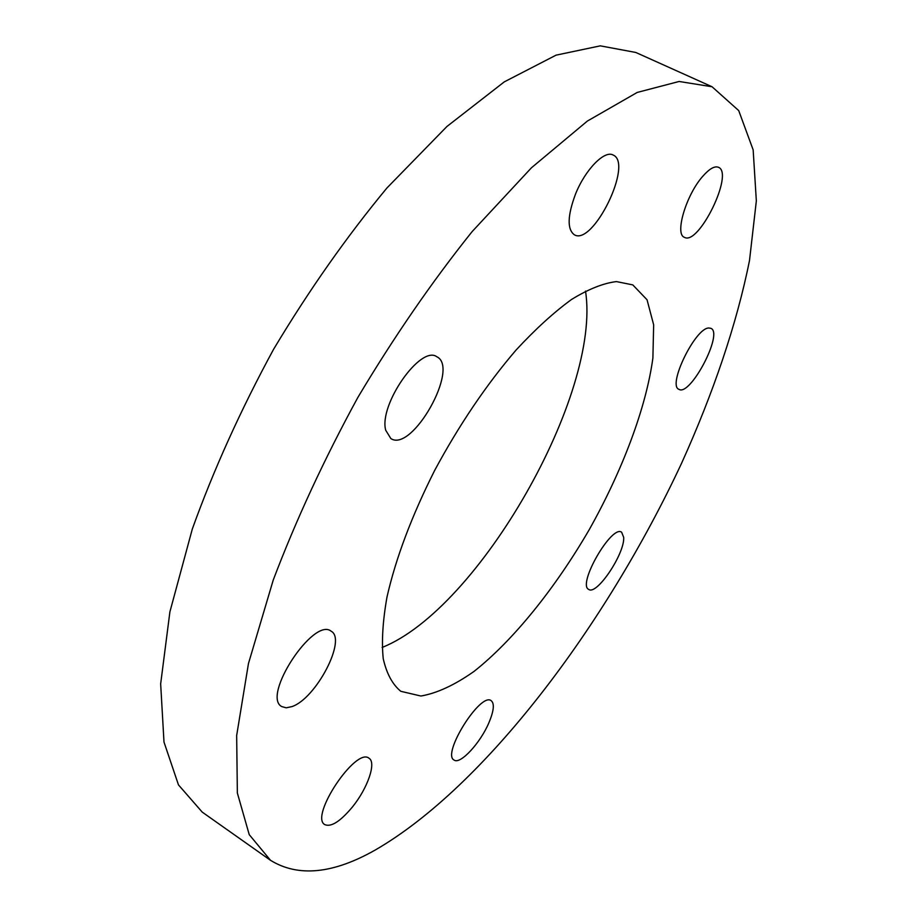 <?xml version="1.0" encoding="UTF-8"?>
<svg xmlns="http://www.w3.org/2000/svg" width="917" height="917" viewBox="0 0 917 917"><rect width="100%" height="100%" fill="white"/><g stroke="black" fill="none" stroke-linecap="round" stroke-linejoin="round"><path stroke-width="1.38" d="M352.38 807.029C340.356 821.437 331.163 827.306 324.824 824.635C309.281 816.52 355.991 746.69 369.024 758.256C376.589 762.497 367.625 788.356 352.38 807.029M488.967 722.596C480.439 742.942 460.174 764.927 454.064 760.044C441.467 754.129 480.691 691.67 491.225 700.714C494.618 703.603 493.862 710.893 488.967 722.596M623.698 537.408C624.809 553.685 596.692 595.672 588.737 589.413C577.011 584.679 611.662 524.432 621.634 532.215L623.698 537.408M708.841 327.999L710.95 328.343C723.639 333.307 690.169 396.866 678.912 389.312C667.209 385.564 695.338 327.701 708.841 327.999M702.697 176.373C709.345 168.797 714.595 165.771 718.458 167.284C734.288 173.187 698.605 246.123 684.38 237.297C674.545 234.236 686.088 195 702.697 176.373M575.555 193.98C585.229 169.702 604.441 149.987 613.083 155.007C633.67 163.157 593.07 246.249 574.34 234.775C567.038 229.319 567.44 215.724 575.555 193.98M385.702 430.222C378.652 404.764 420.708 344.712 436.813 356.747C460.093 367.579 412.157 452.883 390.86 438.578L385.702 430.222M291.973 706.594L286.219 707.821L281.725 706.571C261.46 696.095 313.637 616.763 331.083 631.171C347.062 639.16 316.17 698.536 291.973 706.594M375.294 849.99C484.91 786.614 605.873 625.383 681.48 463.463C713.128 393.519 736.764 324.125 749.521 260.382L756.342 200.903L753.155 149.872L738.712 110.59L712.039 86.748L679.119 81.475L637.223 92.434L587.35 121.078L531.413 167.822L472.152 231.577C431.999 281.725 393.92 336.998 357.882 397.393C324.205 459.13 295.985 520.042 273.22 580.106L248.461 663.553L236.666 735.503L237.354 793.01L249.241 834.653L270.515 860.306C298.197 877.351 333.123 873.912 375.294 849.99M616.43 281.588L632.799 284.9L647.047 299.767L653.661 324.847L652.893 358.031C646.107 407.87 622.494 470.341 589.333 529.499C555.266 588.141 513.474 640.238 474.009 671.427C454.626 685.079 436.916 693.275 420.88 696.026L400.832 691.315C392.465 684.472 386.607 673.605 383.237 658.704C381.483 641.556 382.744 620.992 386.997 597.013C395.823 558.166 411.756 515.893 434.784 470.203C459.279 424.754 486.365 384.704 516.065 350.053C535.39 329.18 553.891 312.319 571.566 299.458C588.405 289.13 603.352 283.17 616.43 281.588M382.102 647.459C478.766 609.037 601.598 393.852 585.516 291.079M270.515 860.306L202.221 812.107L178.471 784.895L163.994 742.071L160.658 683.887L169.897 611.868L192.318 529.006C213.672 469.653 240.758 409.75 273.587 349.285C308.949 290.265 346.764 236.483 387.008 187.905L446.957 126.466L504.258 81.888L556.057 55.158L600.291 45.85L635.802 52.464L712.039 86.748"/></g></svg>
